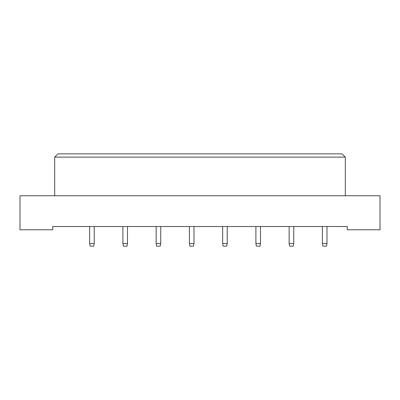 <?xml version="1.0" encoding="UTF-8"?>
<svg xmlns="http://www.w3.org/2000/svg" width="400" height="400" viewBox="0 0 400 400"><rect width="100%" height="100%" fill="white"/><g stroke="black" fill="none" stroke-linecap="round" stroke-linejoin="round"><path stroke-width="0.6" d="M347.275 229.78L380 229.78L380 195.745L20 195.745L20 229.78L52.725 229.78L52.725 226.51L347.275 226.51L347.275 229.78M345.31 195.745L345.31 157.125L54.69 157.125L54.69 195.745M54.69 157.125L57.965 153.855L342.035 153.855L345.31 157.125M94.225 226.51L94.225 243.525L93.7 246.145L90.165 246.145L89.645 243.525L89.645 226.51M89.645 243.525L94.225 243.525M127.475 226.51L127.475 243.525L126.955 246.145L123.42 246.145L122.895 243.525L122.895 226.51M122.895 243.525L127.475 243.525M160.725 226.51L160.725 243.525L160.205 246.145L156.67 246.145L156.145 243.525L156.145 226.51M156.145 243.525L160.725 243.525M193.98 226.51L193.98 243.525L193.455 246.145L189.92 246.145L189.395 243.525L189.395 226.51M189.395 243.525L193.98 243.525M227.23 226.51L227.23 243.525L226.705 246.145L223.17 246.145L222.645 243.525L222.645 226.51M222.645 243.525L227.23 243.525M260.48 226.51L260.48 243.525L259.955 246.145L256.42 246.145L255.9 243.525L255.9 226.51M255.9 243.525L260.48 243.525M293.73 226.51L293.73 243.525L293.205 246.145L289.675 246.145L289.15 243.525L289.15 226.51M289.15 243.525L293.73 243.525M326.98 226.51L326.98 243.525L326.46 246.145L322.925 246.145L322.4 243.525L322.4 226.51M322.4 243.525L326.98 243.525"/></g></svg>
